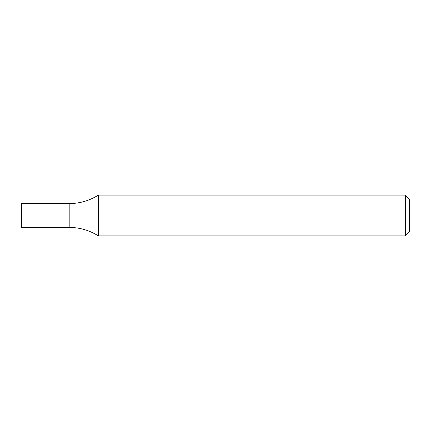 <?xml version="1.0" encoding="UTF-8"?>
<svg xmlns="http://www.w3.org/2000/svg" width="431" height="431" viewBox="0 0 431 431"><rect width="100%" height="100%" fill="white"/><g stroke="black" fill="none" stroke-linecap="round" stroke-linejoin="round"><path stroke-width="0.65" d="M405.366 195.087L409.45 199.165L409.45 231.835L405.366 235.913L405.366 195.087L98.408 195.087C89.476 200.695 79.735 203.529 69.186 203.588L69.186 227.412C79.735 227.471 89.476 230.305 98.408 235.913L98.408 195.087M405.366 235.913L98.408 235.913M69.186 203.588L69.186 227.412L21.55 227.412L21.55 203.588L69.186 203.588"/></g></svg>
